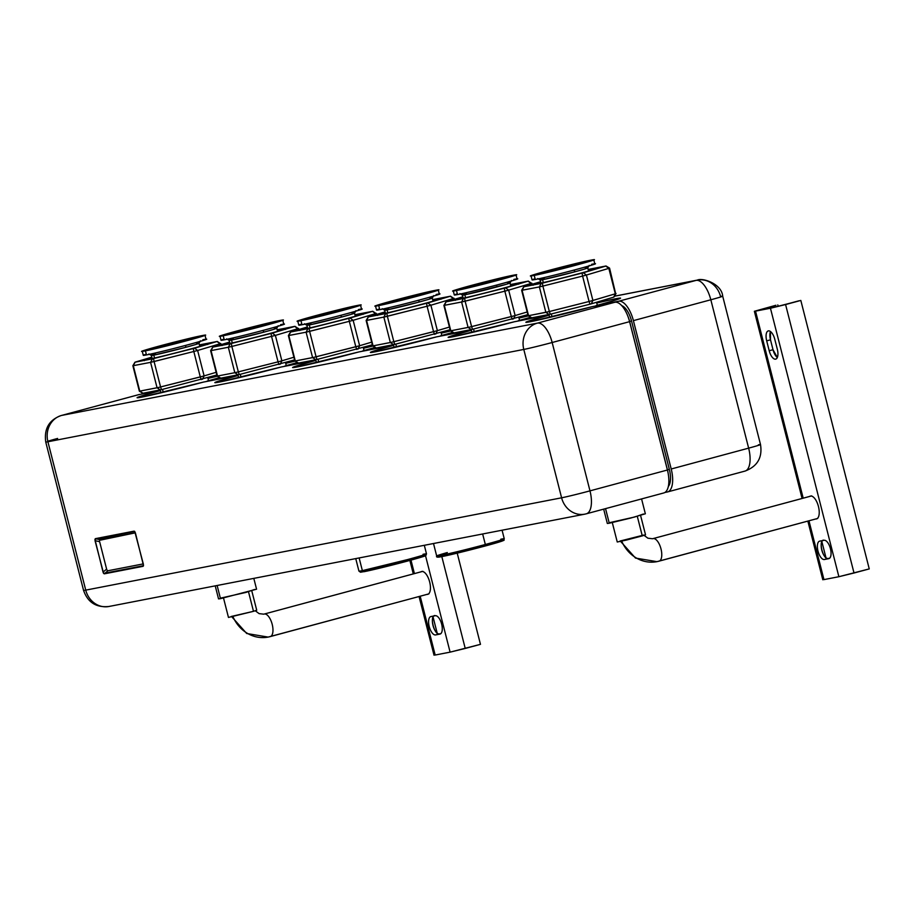 <?xml version="1.0" encoding="UTF-8"?>
<svg xmlns="http://www.w3.org/2000/svg" width="915" height="915" viewBox="0 0 915 915"><rect width="100%" height="100%" fill="white"/><g stroke="black" fill="none" stroke-linecap="round" stroke-linejoin="round"><path stroke-width="1.37" d="M407.312 561.112A33.409 0.938 165.7 0 1 363.998 571.703L407.312 561.112C424.125 556.526 429.066 554.833 422.135 556.046A33.409 0.938 165.7 0 1 407.358 561.101A1.464 0.629 74.9 0 1 407.312 561.112A1.464 0.629 -105.1 0 0 407.335 561.112A1.464 0.629 -105.1 0 0 407.575 559.58A1.464 0.629 74.9 0 1 407.335 561.112C428.323 555.336 424.64 555.965 425.933 555.439L426.493 553.85A34.861 0.972 -14.3 0 0 423.05 554.296C430.279 553.026 425.12 554.787 407.575 559.58L362.363 570.64A34.861 0.972 -14.3 0 0 407.575 559.58A34.861 0.972 -14.3 0 0 426.493 553.85L424.308 545.294M355.741 558.596L358.92 571.074A34.861 0.972 -14.3 0 0 362.363 570.64A34.861 0.972 165.7 0 1 358.92 571.074L360.499 572.23L367.521 570.983L407.335 561.112M359.137 557.944L362.363 570.64L359.137 557.944M220.366 598.181L245.918 592.428L254.622 589.454M253.81 578.372L256.566 589.203L220.481 598.65L217.13 585.497L220.481 598.65L218.536 598.89L215.219 585.863M609.15 522.762L634.713 516.998L643.417 514.024M641.575 498.938L645.35 513.773L630.698 518.062L609.264 523.22L605.547 508.637L609.264 523.22L607.331 523.471L603.671 509.14M499.899 540.959A33.409 0.938 165.7 0 1 485.076 546.026A33.409 0.938 165.7 0 1 441.751 556.617A1.464 1.315 -101 0 1 440.126 555.554A34.861 0.972 -14.3 0 0 485.339 544.494A34.861 0.972 -14.3 0 0 504.257 538.763A34.861 0.972 -14.3 0 0 500.802 539.21C508.042 537.94 502.884 539.701 485.339 544.494A34.861 0.972 165.7 0 1 440.126 555.554A34.861 0.972 165.7 0 1 436.684 555.988A34.861 0.972 -14.3 0 0 440.126 555.554A1.464 1.315 79 0 0 441.751 556.617L485.076 546.026C501.889 541.44 506.83 539.747 499.899 540.959M482.651 533.983L485.339 544.494L482.651 533.983M504.245 538.763L504.257 538.763C502.918 540.811 507.013 539.312 499.03 542.08C487.661 545.649 451.667 554.776 441.671 556.64C437.633 557.498 435.963 557.281 436.684 555.988A34.861 0.972 -14.3 0 1 447.321 552.546M153.8 355.146A24.579 0.686 165.7 0 1 151.375 355.466A24.579 0.686 -14.3 0 0 153.8 355.146L185.665 347.345A24.579 0.686 165.7 0 1 153.8 355.146L154.532 358.017L153.8 355.146M185.939 345.344A4.518 1.956 -105.1 0 0 185.665 347.345A4.518 1.956 74.9 0 1 185.939 345.344M198.91 343.411L199.013 343.319A24.579 0.686 165.7 0 1 185.665 347.345L195.272 344.646M163.27 392.283L162.527 389.39L163.27 392.283M199.79 346.408L199.013 343.319L196.576 343.628M155.493 354.002A24.579 0.686 -14.3 0 0 151.375 355.455L148.893 353.956M162.618 345.378A25.814 0.721 165.7 0 1 196.096 337.189A25.814 0.721 165.7 0 1 198.578 336.949A25.814 0.721 165.7 0 1 184.636 341.112A25.814 0.721 165.7 0 1 151.158 349.29A25.814 0.721 165.7 0 1 148.699 349.656A25.814 0.721 165.7 0 1 162.618 345.378A8.75 3.797 74.9 0 1 163.934 346.396A8.75 3.797 -105.1 0 0 162.618 345.378C149.614 348.924 145.805 350.228 151.158 349.29L184.636 341.112C197.629 337.555 201.449 336.251 196.096 337.189L162.618 345.378M201.803 335.656C221.361 331.733 161.52 347.849 145.439 350.834C125.881 354.757 185.734 338.642 201.803 335.656A32.38 0.904 -14.3 0 0 166.427 344.166A32.38 0.904 -14.3 0 0 142.248 351.246A32.38 0.904 -14.3 0 0 145.439 350.834C161.52 347.849 221.361 331.733 201.803 335.656L205.006 335.245L206.047 339.339M146.297 354.174A32.38 0.904 -14.3 0 0 146.492 354.928A32.38 0.904 -14.3 0 0 188.479 344.658A32.38 0.904 -14.3 0 0 202.844 339.751C222.402 335.828 162.561 351.943 146.492 354.928L145.439 350.834L146.492 354.928A32.38 0.904 165.7 0 1 143.289 355.34L142.248 351.246M134.974 362.191L132.869 365.737L139.766 391.128L133.293 365.691L150.586 362.351L157.071 387.788L150.586 362.351L154.086 361.528L160.571 386.965L154.086 361.528L193.808 351.497L200.294 376.934L193.808 351.497L197.629 350.479L204.114 375.905L216.146 372.313L204.114 375.905L202.489 379.279L204.114 375.905L200.294 376.934L201.22 379.622L200.294 376.934L160.571 386.965L161.498 389.653L160.571 386.965L157.071 387.788L160.331 389.927L157.071 387.788L139.766 391.128L143.037 393.267L139.766 391.128L158.501 387.468L204.114 375.905L197.629 350.479L220.046 343.788L220.309 344.829L220.046 343.788L220.778 343.525L220.046 343.788L216.992 341.512L194.563 348.192L216.992 341.512L220.046 343.788L197.629 350.479L194.563 348.192L193.294 348.535L194.563 348.192L197.629 350.479L193.808 351.497L193.294 348.535L152.405 358.84L153.583 358.566L154.086 361.528L153.583 358.566L193.294 348.535L193.808 351.497L150.586 362.351L152.405 358.84L134.974 362.191L151.81 357.159L134.974 362.191L133.293 365.691L135.111 362.18L152.405 358.84L150.586 362.351L132.869 365.737L139.355 391.174L142.9 393.278L160.811 389.824L216.832 375.001L160.811 389.824L143.003 393.244M152.039 358.062A32.711 0.915 -14.3 0 0 146.48 359.744A32.711 0.915 165.7 0 1 152.039 358.062M189.897 349.153A33.443 0.938 165.7 0 1 143.438 360.144A33.443 0.938 165.7 0 1 151.844 357.319A33.443 0.938 -14.3 0 0 149.854 359.057A33.443 0.938 -14.3 0 0 189.897 349.153A33.443 0.938 -14.3 0 0 199.481 345.184A33.443 0.938 165.7 0 1 208.22 343.628A33.443 0.938 165.7 0 1 189.897 349.153M205.349 344.738A32.711 0.915 -14.3 0 0 199.676 345.916A32.711 0.915 165.7 0 1 205.349 344.738M216.992 341.512L199.321 344.886L216.992 341.512M217.232 341.421L220.366 343.582M231.552 340.06A24.579 0.686 165.7 0 1 229.127 340.38A24.579 0.686 -14.3 0 0 231.552 340.06L263.428 332.259A24.579 0.686 165.7 0 1 231.552 340.06L232.284 342.931L231.552 340.06M263.692 330.258A4.518 1.956 -105.1 0 0 263.428 332.259A4.518 1.956 74.9 0 1 263.692 330.258M276.662 328.325L276.765 328.233A24.579 0.686 165.7 0 1 263.428 332.259L273.025 329.56M241.022 377.197L240.29 374.304L241.022 377.197M276.765 328.222L274.34 328.542M233.245 338.916A24.579 0.686 -14.3 0 0 229.127 340.369L226.657 338.87M240.37 330.292A25.814 0.721 165.7 0 1 273.848 322.103A25.814 0.721 165.7 0 1 276.33 321.863A25.814 0.721 165.7 0 1 262.388 326.026A25.814 0.721 165.7 0 1 228.91 334.204A25.814 0.721 165.7 0 1 226.463 334.57A25.814 0.721 165.7 0 1 240.37 330.292A8.75 3.797 74.9 0 1 241.697 331.31A8.75 3.797 -105.1 0 0 240.37 330.292C227.378 333.838 223.557 335.142 228.91 334.204L262.388 326.026C275.381 322.469 279.201 321.165 273.848 322.103L240.37 330.292M279.555 320.57C299.125 316.647 239.273 332.763 223.203 335.748C203.645 339.671 263.486 323.555 279.555 320.57A32.38 0.904 -14.3 0 0 244.179 329.08A32.38 0.904 -14.3 0 0 220 336.16A32.38 0.904 -14.3 0 0 223.203 335.748C239.273 332.763 299.125 316.647 279.555 320.57L282.758 320.159L283.81 324.253M224.049 339.088A32.38 0.904 -14.3 0 0 224.244 339.842A32.38 0.904 -14.3 0 0 266.231 329.572A32.38 0.904 -14.3 0 0 280.608 324.665C300.166 320.742 240.313 336.857 224.244 339.842L223.203 335.748L224.244 339.842A32.38 0.904 165.7 0 1 221.041 340.254L220 336.16M220.664 378.192L239.261 374.567L294.584 359.915L239.261 374.567L220.755 378.158M212.726 347.105L229.562 342.073L212.738 347.105L210.622 350.651L217.107 376.088L220.801 378.181L217.53 376.042L234.823 372.702L238.094 374.841L234.823 372.702L238.335 371.879L239.261 374.567L238.335 371.879L278.046 361.848L278.972 364.536L278.046 361.848L281.866 360.819L280.253 364.193L281.866 360.819L293.898 357.227L281.866 360.819L275.381 335.393L231.85 346.442L231.335 343.48L271.057 333.449L271.561 336.411L271.057 333.449L272.327 333.106L275.381 335.393L272.327 333.106L294.744 326.426L297.81 328.702L275.381 335.393L297.81 328.702L294.985 326.335L277.073 329.8L294.744 326.426L271.766 333.266L231.335 343.48L231.85 346.442L228.338 347.265L211.045 350.605L212.875 347.094L230.168 343.754L228.338 347.265L230.168 343.754L231.335 343.48L212.875 347.094L211.045 350.605L229.779 346.945L275.381 335.393L281.866 360.819L278.046 361.848L271.561 336.411L278.046 361.848L238.335 371.879L231.85 346.442L238.335 371.879L234.823 372.702L228.338 347.265L234.823 372.702L217.53 376.042L211.045 350.605L217.118 376.076M229.791 342.976A32.711 0.915 -14.3 0 0 224.244 344.658A32.711 0.915 165.7 0 1 229.791 342.976M267.649 334.067A33.443 0.938 165.7 0 1 221.201 345.058A33.443 0.938 165.7 0 1 229.608 342.233A33.443 0.938 -14.3 0 0 227.606 343.971A33.443 0.938 -14.3 0 0 267.649 334.067A33.443 0.938 -14.3 0 0 277.245 330.098A33.443 0.938 165.7 0 1 285.972 328.542A33.443 0.938 165.7 0 1 267.649 334.067M283.112 329.652A32.711 0.915 -14.3 0 0 277.428 330.83A32.711 0.915 165.7 0 1 283.112 329.652M294.996 326.335L298.118 328.496M298.073 329.755L297.81 328.702L298.073 329.755M309.316 324.974A24.579 0.686 165.7 0 1 306.891 325.294A24.579 0.686 -14.3 0 0 309.316 324.974L341.181 317.173A24.579 0.686 165.7 0 1 309.316 324.974L310.048 327.844L309.316 324.974M341.455 315.172A4.518 1.956 -105.1 0 0 341.181 317.173A4.518 1.956 74.9 0 1 341.455 315.172M354.425 313.239L354.528 313.147A24.579 0.686 165.7 0 1 341.181 317.173L350.788 314.474M318.786 362.111L318.043 359.218L318.786 362.111M355.306 316.235L354.528 313.147L352.092 313.456M311.009 323.83A24.579 0.686 -14.3 0 0 306.88 325.282L304.409 323.784M318.134 315.206A25.814 0.721 165.7 0 1 351.612 307.028A25.814 0.721 165.7 0 1 354.094 306.777A25.814 0.721 165.7 0 1 340.151 310.94A25.814 0.721 165.7 0 1 306.674 319.118A25.814 0.721 165.7 0 1 304.215 319.484A25.814 0.721 165.7 0 1 318.134 315.206A8.75 3.797 74.9 0 1 319.449 316.224A8.75 3.797 -105.1 0 0 318.134 315.206C305.13 318.752 301.321 320.056 306.674 319.118L340.151 310.94C353.144 307.383 356.964 306.079 351.612 307.028L318.134 315.206M357.319 305.484C376.877 301.561 317.036 317.677 300.955 320.662C281.397 324.585 341.249 308.469 357.319 305.484A32.38 0.904 -14.3 0 0 321.943 313.994A32.38 0.904 -14.3 0 0 297.764 321.074A32.38 0.904 -14.3 0 0 300.955 320.662C317.036 317.677 376.877 301.561 357.319 305.484L360.521 305.072L361.562 309.167M301.813 324.001A32.38 0.904 -14.3 0 0 302.007 324.756A32.38 0.904 -14.3 0 0 343.994 314.486A32.38 0.904 -14.3 0 0 358.36 309.579C377.918 305.656 318.077 321.771 302.007 324.756L300.955 320.662L302.007 324.756A32.38 0.904 165.7 0 1 298.805 325.168L297.764 321.074M290.49 332.019L288.385 335.576L295.282 360.956L288.808 335.519L306.102 332.179L312.587 357.616L306.102 332.179L309.602 331.356L316.087 356.793L309.602 331.356L349.324 321.325L355.809 346.762L349.324 321.325L353.144 320.307L359.629 345.733L371.662 342.141L359.629 345.733L358.005 349.107L359.629 345.733L355.809 346.762L356.736 349.45L355.809 346.762L316.087 356.793L317.013 359.481L316.087 356.793L312.587 357.616L315.847 359.755L312.587 357.616L295.282 360.956L298.553 363.095L295.282 360.956L314.017 357.296L359.629 345.733L353.144 320.307L375.562 313.616L375.825 314.668L375.562 313.616L376.294 313.353L375.562 313.616L372.508 311.34L350.079 318.02L372.508 311.34L375.562 313.616L353.144 320.307L350.079 318.02L348.809 318.363L350.079 318.02L353.144 320.307L349.324 321.325L348.809 318.363L307.92 328.668L309.098 328.394L309.602 331.356L309.098 328.394L348.809 318.363L349.324 321.325L306.102 332.179L307.92 328.668L290.49 332.019L307.326 326.987L290.49 332.019L288.808 335.519L290.627 332.008L307.92 328.668L306.102 332.179L288.385 335.565L294.87 361.013L298.416 363.106L316.327 359.652L372.348 344.829L316.327 359.652L298.519 363.072M307.554 327.89A32.711 0.915 -14.3 0 0 301.996 329.572A32.711 0.915 165.7 0 1 307.554 327.89M345.413 318.98A33.443 0.938 165.7 0 1 298.953 329.972A33.443 0.938 165.7 0 1 307.36 327.147A33.443 0.938 -14.3 0 0 305.37 328.885A33.443 0.938 -14.3 0 0 345.413 318.98A33.443 0.938 -14.3 0 0 354.997 315.012A33.443 0.938 165.7 0 1 363.735 313.456A33.443 0.938 165.7 0 1 345.413 318.98M360.865 314.566A32.711 0.915 -14.3 0 0 355.18 315.744A32.711 0.915 165.7 0 1 360.865 314.566M372.508 311.34L354.837 314.714L372.508 311.34M372.748 311.249L375.882 313.41M387.068 309.888A24.579 0.686 165.7 0 1 384.643 310.208A24.579 0.686 -14.3 0 0 387.068 309.888L418.944 302.087A24.579 0.686 165.7 0 1 387.068 309.888L387.8 312.758L387.068 309.888M419.207 300.086A4.518 1.956 -105.1 0 0 418.944 302.087A4.518 1.956 74.9 0 1 419.207 300.086M432.177 298.153L432.28 298.061A24.579 0.686 165.7 0 1 418.944 302.087L428.54 299.388M396.538 347.025L395.806 344.132L396.538 347.025M433.07 301.149L432.28 298.061L429.844 298.37M388.761 308.744A24.579 0.686 -14.3 0 0 384.643 310.196L382.173 308.698M395.886 300.12A25.814 0.721 165.7 0 1 429.364 291.942A25.814 0.721 165.7 0 1 431.846 291.691A25.814 0.721 165.7 0 1 417.903 295.854A25.814 0.721 165.7 0 1 384.426 304.032A25.814 0.721 165.7 0 1 381.978 304.398A25.814 0.721 165.7 0 1 395.886 300.12A8.75 3.797 74.9 0 1 397.213 301.138A8.75 3.797 -105.1 0 0 395.886 300.12C382.893 303.666 379.073 304.969 384.426 304.032L417.903 295.854C430.896 292.308 434.716 290.993 429.364 291.942L395.886 300.12M435.071 290.398C454.641 286.475 394.788 302.591 378.719 305.576C359.16 309.499 419.001 293.383 435.071 290.398A32.38 0.904 -14.3 0 0 399.695 298.908A32.38 0.904 -14.3 0 0 375.516 305.987A32.38 0.904 -14.3 0 0 378.719 305.576C394.788 302.591 454.629 286.475 435.071 290.398L438.274 289.986L439.326 294.081M379.565 308.915A32.38 0.904 -14.3 0 0 379.759 309.67A32.38 0.904 -14.3 0 0 421.746 299.399A32.38 0.904 -14.3 0 0 436.123 294.493C455.681 290.57 395.829 306.685 379.759 309.67L378.719 305.576L379.759 309.67A32.38 0.904 165.7 0 1 376.557 310.082L375.516 305.987M368.242 316.933L366.137 320.49L373.046 345.87L366.56 320.433L383.854 317.093L390.339 342.53L383.854 317.093L387.365 316.27L393.839 341.707L387.365 316.27L427.076 306.239L433.561 331.676L427.076 306.239L430.896 305.221L437.381 330.647L449.414 327.055L437.381 330.647L435.769 334.021L437.381 330.647L433.561 331.676L434.488 334.364L433.561 331.676L393.839 341.707L394.777 344.395L393.839 341.707L390.339 342.53L393.61 344.669L390.339 342.53L373.046 345.87L391.769 342.21L437.381 330.647L430.896 305.221L453.314 298.53L453.588 299.582L453.314 298.53L454.057 298.267L453.314 298.53L450.26 296.254L427.843 302.934L450.26 296.254L453.314 298.53L430.896 305.221L427.843 302.934L426.573 303.277L427.843 302.934L430.896 305.221L427.076 306.239L426.573 303.277L385.684 313.582L386.851 313.307L387.365 316.27L386.851 313.307L426.573 303.277L427.076 306.239L383.854 317.093L385.684 313.582L368.242 316.933L385.078 311.901L368.253 316.933L366.56 320.433L368.39 316.922L385.684 313.582L383.854 317.093L366.137 320.479L372.622 345.927L376.168 348.02L394.777 344.395L450.1 329.743L393.61 344.669L376.179 348.02L373.046 345.87L376.305 348.009M385.307 312.804A32.711 0.915 -14.3 0 0 379.759 314.486A32.711 0.915 165.7 0 1 385.307 312.804M423.165 303.894A33.443 0.938 165.7 0 1 376.706 314.886A33.443 0.938 165.7 0 1 385.124 312.061A33.443 0.938 -14.3 0 0 383.122 313.799A33.443 0.938 -14.3 0 0 423.165 303.894A33.443 0.938 -14.3 0 0 432.761 299.926A33.443 0.938 165.7 0 1 441.488 298.37A33.443 0.938 165.7 0 1 423.165 303.894M438.628 299.479A32.711 0.915 -14.3 0 0 432.944 300.658A32.711 0.915 165.7 0 1 438.628 299.479M450.26 296.254L432.589 299.628L450.26 296.254M450.512 296.163L453.634 298.324M509.941 283.067L510.032 282.975A24.579 0.686 165.7 0 1 496.696 287.001A4.518 1.956 74.9 0 1 496.959 285A4.518 1.956 -105.1 0 0 496.696 287.001A24.579 0.686 165.7 0 1 464.831 294.802A24.579 0.686 165.7 0 1 462.407 295.122L459.925 293.612M474.302 331.939L473.558 329.045L474.302 331.939M466.524 293.658A24.579 0.686 -14.3 0 0 462.395 295.11A24.579 0.686 -14.3 0 0 464.831 294.802L465.563 297.672L464.831 294.802L506.304 284.302M510.822 286.063L510.032 282.975L507.608 283.284M473.638 285.034A25.814 0.721 165.7 0 1 507.116 276.856A25.814 0.721 165.7 0 1 509.609 276.605A25.814 0.721 165.7 0 1 495.667 280.768A25.814 0.721 165.7 0 1 462.189 288.946A25.814 0.721 165.7 0 1 459.73 289.312A25.814 0.721 165.7 0 1 473.638 285.034A8.75 3.797 74.9 0 1 474.965 286.052A8.75 3.797 -105.1 0 0 473.638 285.034C460.645 288.58 456.825 289.895 462.189 288.946L495.667 280.768C508.66 277.222 512.48 275.907 507.116 276.856L473.638 285.034M512.835 275.312C532.393 271.389 472.54 287.504 456.471 290.49C436.913 294.413 496.765 278.297 512.835 275.312A32.38 0.904 -14.3 0 0 477.458 283.822A32.38 0.904 -14.3 0 0 453.268 290.901A32.38 0.904 -14.3 0 0 456.471 290.49C472.54 287.504 532.393 271.389 512.835 275.312L516.037 274.9L517.078 278.995M457.328 293.829A32.38 0.904 -14.3 0 0 457.523 294.584A32.38 0.904 -14.3 0 0 499.51 284.325A32.38 0.904 -14.3 0 0 513.875 279.407C533.434 275.484 473.593 291.599 457.523 294.584L456.471 290.49L457.523 294.584A32.38 0.904 165.7 0 1 454.32 294.996L453.268 290.901M446.005 301.847L443.901 305.404L450.798 330.784L444.313 305.347L461.618 302.007L468.091 327.444L461.618 302.007L465.117 301.184L471.602 326.621L465.117 301.184L504.84 291.164L511.313 316.59L504.84 291.164L508.66 290.135L515.134 315.561L527.177 311.969L515.134 315.561L513.521 318.935L515.134 315.561L511.313 316.59L512.251 319.278L511.313 316.59L471.602 326.621L472.529 329.309L471.602 326.621L468.091 327.444L471.362 329.583L468.091 327.444L450.798 330.784L454.069 332.923L450.798 330.784L469.532 327.124L515.134 315.561L508.66 290.135L531.077 283.444L531.341 284.496L531.077 283.444L531.809 283.181L531.077 283.444L528.024 281.168L505.595 287.848L528.024 281.168L531.077 283.444L508.66 290.135L505.595 287.848L504.325 288.191L505.595 287.848L508.66 290.135L504.84 291.164L504.325 288.191L463.436 298.496L464.603 298.221L465.117 301.184L464.603 298.221L504.325 288.191L504.84 291.164L461.618 302.007L463.436 298.496L446.005 301.847L462.841 296.815L446.005 301.847L444.313 305.347L446.143 301.836L463.436 298.496L461.618 302.007L443.901 305.393L450.374 330.83L453.932 332.934L471.843 329.48L527.864 314.657L471.843 329.48L454.034 332.9M463.059 297.718A32.711 0.915 -14.3 0 0 457.511 299.399A32.711 0.915 165.7 0 1 463.059 297.718M500.928 288.808A33.443 0.938 165.7 0 1 454.469 299.8A33.443 0.938 165.7 0 1 462.876 296.975A33.443 0.938 -14.3 0 0 460.885 298.713A33.443 0.938 -14.3 0 0 500.928 288.808A33.443 0.938 -14.3 0 0 510.513 284.839A33.443 0.938 165.7 0 1 519.251 283.284A33.443 0.938 165.7 0 1 500.928 288.808M516.38 284.393A32.711 0.915 -14.3 0 0 510.696 285.572A32.711 0.915 165.7 0 1 516.38 284.393M528.024 281.168L510.353 284.542L528.024 281.168M528.264 281.077L531.386 283.238M542.584 279.716A24.579 0.686 165.7 0 1 540.159 280.036A24.579 0.686 -14.3 0 0 542.584 279.716L574.46 271.915A24.579 0.686 165.7 0 1 542.584 279.716L543.316 282.586L542.584 279.716M574.723 269.914A4.518 1.956 -105.1 0 0 574.46 271.915A4.518 1.956 74.9 0 1 574.723 269.914M587.693 267.981L587.796 267.889A24.579 0.686 165.7 0 1 574.46 271.915L584.056 269.216M552.054 316.853L551.322 313.959L552.054 316.853M588.585 270.977L587.796 267.889L585.36 268.198M544.276 278.572A24.579 0.686 -14.3 0 0 540.159 280.024L537.688 278.526M551.402 269.948A25.814 0.721 165.7 0 1 584.879 261.77A25.814 0.721 165.7 0 1 587.361 261.518A25.814 0.721 165.7 0 1 573.419 265.682A25.814 0.721 165.7 0 1 539.942 273.86A25.814 0.721 165.7 0 1 537.494 274.226A25.814 0.721 165.7 0 1 551.402 269.948A8.75 3.797 74.9 0 1 552.729 270.966A8.75 3.797 -105.1 0 0 551.402 269.948C538.409 273.494 534.589 274.809 539.942 273.86L573.419 265.682C586.412 262.136 590.232 260.832 584.879 261.77L551.402 269.948M590.587 260.226C610.145 256.303 550.304 272.418 534.234 275.404C514.676 279.327 574.517 263.211 590.587 260.226A32.38 0.904 -14.3 0 0 555.211 268.736A32.38 0.904 -14.3 0 0 531.032 275.815A32.38 0.904 -14.3 0 0 534.234 275.404C550.304 272.418 610.145 256.303 590.587 260.226L593.789 259.814L594.842 263.909M535.081 278.743A32.38 0.904 -14.3 0 0 535.275 279.498A32.38 0.904 -14.3 0 0 577.262 269.239A32.38 0.904 -14.3 0 0 591.639 264.321C611.197 260.398 551.345 276.513 535.275 279.498L534.234 275.404L535.275 279.498A32.38 0.904 165.7 0 1 532.072 279.91L531.032 275.815M521.653 290.318L528.561 315.698L522.076 290.261L539.37 286.921L545.855 312.358L539.37 286.921L542.881 286.098L549.355 311.535L542.881 286.098L582.592 276.078L589.077 301.504L582.592 276.078L586.412 275.049L592.897 300.475L586.412 275.049L608.83 268.358L615.315 293.795L616.047 293.543L613.702 297.169L615.315 293.795L592.897 300.475L591.284 303.849L592.897 300.475L589.077 301.504L590.003 304.192L589.077 301.504L549.355 311.535L550.292 314.222L549.355 311.535L545.855 312.358L549.126 314.497L545.855 312.358L528.561 315.698L531.821 317.837L528.561 315.698L549.355 311.535L591.227 300.944L615.315 293.795L608.83 268.358L609.573 268.095L608.83 268.358L605.776 266.082L583.358 272.773L605.776 266.082L608.83 268.358L586.412 275.049L583.358 272.773L582.077 273.105L583.358 272.773L586.412 275.049L584.754 275.507L582.592 276.078L582.077 273.105L541.2 283.41L542.366 283.135L542.881 286.098L542.366 283.135L582.077 273.105L582.592 276.078L540.799 286.612L539.37 286.921L541.2 283.41L523.757 286.761L540.593 281.728L523.769 286.761L522.076 290.261L523.906 286.75L541.2 283.41L539.37 286.921L521.653 290.307L528.138 315.755L531.684 317.848L550.292 314.222L590.724 304.009L613.942 297.078L590.724 304.009L550.292 314.222L531.787 317.814M606.016 265.99L609.573 268.095L615.635 293.589M540.822 282.632A32.711 0.915 -14.3 0 0 535.275 284.313A32.711 0.915 165.7 0 1 540.822 282.632M578.68 273.722A33.443 0.938 165.7 0 1 532.221 284.714A33.443 0.938 165.7 0 1 540.639 281.889A33.443 0.938 -14.3 0 0 538.638 283.627A33.443 0.938 -14.3 0 0 578.68 273.722A33.443 0.938 -14.3 0 0 588.265 269.753A33.443 0.938 165.7 0 1 597.003 268.198A33.443 0.938 165.7 0 1 578.68 273.722M594.144 269.307A32.711 0.915 -14.3 0 0 588.459 270.485A32.711 0.915 165.7 0 1 594.144 269.307M605.879 266.013L588.105 269.456L605.879 266.013M521.653 290.307L523.757 286.761M99.964 539.678L135.386 532.804L134.116 531.146L95.366 538.66L95.023 540.662L103.612 573.431L143.529 565.687L135.386 532.827L99.506 540.308L99.964 539.678L95.366 538.66L99.964 539.678M99.621 541.669L106.609 569.084L99.621 541.669L95.023 540.662L99.621 541.669M107.169 570.365L106.609 569.084L107.169 570.365M143.312 563.892L107.879 570.766L143.312 563.892M586.046 513.875A21.88 19.707 79 0 1 584.811 514.161L108.942 606.485A21.88 19.707 -101 0 1 85.736 590.129A21.88 0.606 165.7 0 1 83.562 590.404A21.88 0.606 -14.3 0 0 85.736 590.129L561.604 497.806A21.88 19.707 79 0 0 584.811 514.161L586.332 513.807A21.88 9.482 -105.1 0 0 589.981 490.863L667.412 470.013L629.589 321.657L667.412 470.013A21.88 9.482 74.9 0 1 663.764 492.956A21.88 9.482 74.9 0 1 663.478 493.025A21.88 9.482 -105.1 0 0 667.412 470.013L589.981 490.863A21.88 0.606 165.7 0 1 561.604 497.806A21.88 0.606 -14.3 0 0 589.981 490.863A21.88 9.482 74.9 0 1 586.332 513.807A21.88 9.482 74.9 0 1 586.046 513.875A21.88 19.707 -101 0 1 584.811 514.161A21.88 19.707 -101 0 1 561.604 497.806L523.792 349.438A21.88 19.707 -101 0 1 537.425 323.121L614.857 302.27L592.131 306.674L614.857 302.27A21.88 9.482 74.9 0 1 629.589 321.657A21.88 9.482 -105.1 0 0 614.857 302.27L537.425 323.121L61.545 415.444L138.977 394.594A21.88 9.482 -105.1 0 0 138.417 394.742A21.88 9.482 74.9 0 1 138.691 394.662A21.88 9.482 74.9 0 1 138.977 394.594L160.297 390.465L138.977 394.594L61.545 415.444A21.88 9.482 -105.1 0 0 61.259 415.513A21.88 9.482 74.9 0 1 61.545 415.444A21.88 19.707 79 0 0 47.912 441.762A21.88 0.606 165.7 0 1 45.75 442.048A21.88 0.606 -14.3 0 0 47.912 441.762L85.736 590.129A21.88 19.707 79 0 0 108.942 606.485A21.88 19.707 79 0 0 110.177 606.199M552.157 342.507L629.589 321.657L552.157 342.507A21.88 9.482 -105.1 0 0 537.425 323.121A21.88 9.482 74.9 0 1 552.157 342.507A21.88 0.606 165.7 0 1 523.792 349.438L47.912 441.762A21.88 19.707 -101 0 1 61.545 415.444L537.425 323.121A21.88 19.707 79 0 0 523.792 349.438A21.88 0.606 -14.3 0 0 552.157 342.507L589.981 490.863L552.157 342.507M530.689 321.657L592.131 306.674A48.872 1.361 165.7 0 1 530.689 321.657A48.872 1.361 165.7 0 1 525.862 322.274A48.872 1.361 165.7 0 1 549.103 315.137L527.841 321.359L530.689 321.657M514.367 321.76L549.08 315.035L514.367 321.76A48.872 1.361 165.7 0 1 452.936 336.743L514.367 321.76M471.351 330.224L450.089 336.446L452.936 336.743A48.872 1.361 165.7 0 1 448.11 337.361A48.872 1.361 165.7 0 1 471.351 330.224M436.615 336.846L471.328 330.121L436.615 336.846A48.872 1.361 165.7 0 1 375.173 351.829L436.615 336.846M393.587 345.31L372.325 351.532L375.173 351.829A48.872 1.361 165.7 0 1 370.346 352.447A48.872 1.361 165.7 0 1 393.587 345.31M358.863 351.932L393.564 345.207L358.863 351.932A48.872 1.361 165.7 0 1 297.421 366.915L358.863 351.932M315.835 360.396L294.573 366.618L297.421 366.915A48.872 1.361 165.7 0 1 292.594 367.533A48.872 1.361 165.7 0 1 315.835 360.396M281.099 367.018L315.812 360.293L281.099 367.018A48.872 1.361 165.7 0 1 219.669 382.001L281.099 367.018M238.072 375.482L216.821 381.704L219.669 382.001A48.872 1.361 165.7 0 1 214.831 382.619A48.872 1.361 165.7 0 1 238.072 375.482M203.347 382.104L238.049 375.379L203.347 382.104A48.872 1.361 165.7 0 1 141.905 397.087L203.347 382.104M160.319 390.556L139.057 396.79L141.905 397.087A48.872 1.361 165.7 0 1 137.078 397.705A48.872 1.361 165.7 0 1 160.319 390.556M667.447 469.864L629.623 321.508A17.499 7.583 -105.1 0 0 627.759 315.915A17.499 7.583 74.9 0 1 629.623 321.508L667.447 469.864A17.499 7.583 74.9 0 1 668.35 474.588A17.499 7.583 -105.1 0 0 667.447 469.864L667.447 469.864A17.499 7.583 74.9 0 1 668.35 474.588A17.499 7.583 -105.1 0 0 667.447 469.864L629.554 321.52L667.447 469.864L669.345 469.349L631.533 320.993A17.499 7.583 -105.1 0 0 621.765 305.667A17.499 7.583 74.9 0 1 631.533 320.993L629.623 321.508A17.499 7.583 -105.1 0 0 627.759 315.915A17.499 7.583 74.9 0 1 629.623 321.508L631.533 320.993L669.345 469.349L667.447 469.864M47.786 441.247A21.88 0.606 165.7 0 1 57.622 438.445A21.88 0.606 -14.3 0 0 47.786 441.247M561.604 497.806L85.736 590.129L47.912 441.762L523.792 349.438L561.604 497.806M143.083 566.316L104.333 573.831L107.879 570.766L104.333 573.831L103.612 573.431L103.052 572.149L106.609 569.084L103.052 572.149L94.92 539.29L134.757 531.455L143.415 564.326L143.083 566.316L143.529 565.687M134.116 531.146L134.825 531.546M664.908 492.464L667.287 491.996L664.908 492.464M141.368 394.136A21.88 9.482 74.9 0 1 142.786 393.564L160.228 390.19L142.786 393.564A21.88 9.482 -105.1 0 0 142.5 393.633A21.88 9.482 -105.1 0 0 141.368 394.136M668.316 486.471A17.499 7.583 -105.1 0 0 669.345 469.349A17.499 7.583 74.9 0 1 668.316 486.471M596.008 305.93L618.666 301.241A21.88 9.482 74.9 0 1 633.397 320.627L671.21 468.995A21.88 9.482 74.9 0 1 667.287 491.996A21.88 9.482 -105.1 0 0 667.573 491.927A21.88 9.482 -105.1 0 0 671.21 468.995L633.397 320.627A21.88 9.482 -105.1 0 0 618.666 301.241L595.939 305.656C619.1 299.297 625.7 296.986 615.738 298.759L596.74 302.991A48.872 1.361 165.7 0 1 615.738 298.759A48.872 1.361 165.7 0 1 620.564 298.13A48.872 1.361 165.7 0 1 595.939 305.656L596.008 305.93M146.16 392.661L142.786 393.564L146.16 392.661M217.347 376.237L207.957 378.421A48.872 1.361 165.7 0 1 217.347 376.237M207.156 381.086L219.657 377.598A48.872 1.361 165.7 0 1 207.156 381.086L237.98 375.104L207.156 381.086M295.11 361.151L285.709 363.335A48.872 1.361 165.7 0 1 295.11 361.151M284.908 366L297.409 362.523A48.872 1.361 165.7 0 1 284.908 366L315.744 360.018L284.908 366M372.863 346.064L363.472 348.249A48.872 1.361 165.7 0 1 372.863 346.064M362.672 350.914L375.173 347.437A48.872 1.361 165.7 0 1 362.672 350.914L393.496 344.932L362.672 350.914M450.626 330.978L441.224 333.163A48.872 1.361 165.7 0 1 450.626 330.978M440.424 335.828L452.925 332.351A48.872 1.361 165.7 0 1 440.424 335.828L471.259 329.846L440.424 335.828M528.378 315.892L518.988 318.077A48.872 1.361 165.7 0 1 528.378 315.892M518.176 320.742L530.689 317.265A48.872 1.361 165.7 0 1 518.176 320.742L549.011 314.76L518.176 320.742M667.573 491.927L745.004 471.088C757.38 466.444 762.55 457.603 760.514 444.553A21.88 0.606 165.7 0 1 748.642 448.144L710.829 299.777A21.88 0.606 -14.3 0 0 722.701 296.185A21.88 0.606 165.7 0 1 710.829 299.777A21.88 9.482 -105.1 0 0 696.098 280.39L614.445 296.231L696.098 280.39L618.666 301.241L696.098 280.39A21.88 9.482 74.9 0 1 710.829 299.777L633.397 320.627L710.829 299.777L748.642 448.144L671.21 468.995L748.642 448.144A21.88 9.482 74.9 0 1 745.004 471.088A21.88 9.482 74.9 0 1 744.719 471.145A21.88 9.482 -105.1 0 0 745.004 471.088A21.88 9.482 -105.1 0 0 748.642 448.144A21.88 0.606 -14.3 0 0 760.514 444.553A21.88 0.606 -14.3 0 0 758.352 444.827M696.098 280.39A21.88 19.707 -101 0 1 697.333 280.104A21.88 19.707 79 0 0 696.098 280.39M722.701 296.185A21.88 0.606 -14.3 0 0 720.54 296.46A21.88 19.707 79 0 0 697.333 280.104C702.125 277.497 721.661 283.547 722.701 296.185L760.514 444.553M433.813 616.001A9.482 4.106 -105.1 0 0 433.333 626.626A9.482 4.106 -105.1 0 0 439.406 633.912L435.597 634.93A9.482 4.106 74.9 0 1 429.249 626.672A9.482 4.106 74.9 0 1 430.793 616.596A9.482 4.106 74.9 0 1 430.908 616.561A9.482 4.106 -105.1 0 0 429.215 626.535A9.482 4.106 -105.1 0 0 435.597 634.93L439.955 634.095A9.482 4.106 -105.1 0 0 441.648 624.121A9.482 4.106 -105.1 0 0 435.266 615.726L430.908 616.561L435.266 615.726A9.482 4.106 74.9 0 1 441.613 623.984A9.482 4.106 74.9 0 1 440.069 634.061A9.482 4.106 74.9 0 1 439.955 634.095L435.597 634.93L439.406 633.912C434.328 635.49 429.364 615.989 434.716 615.543M425.521 555.691L450.1 652.143L435.174 655.037L420.179 596.225L435.174 655.037L450.1 652.143L480.466 644.343L457.214 553.129L480.466 644.343L465.232 648.438L441.819 556.606L465.232 648.438L450.1 652.143L425.521 555.691M414.415 573.602L410.972 560.117L414.415 573.602M426.87 594.418A11.815 5.124 -105.1 0 0 429.661 581.963A11.815 5.124 -105.1 0 0 420.809 571.886M440.858 633.626L439.406 633.912L440.858 633.626M435.105 654.763L434.019 655.186L419.059 596.523M437.187 633.169L433.07 617.03L437.187 633.169M421.552 571.532A11.815 5.124 74.9 0 1 429.661 581.963A11.815 5.124 74.9 0 1 427.694 594.35M264.103 614.079A11.666 5.055 74.9 0 1 264.195 614.045L263.692 614.171A11.666 10.511 79 0 0 264.344 614.011A11.666 5.055 74.9 0 1 272.155 624.179A11.666 5.055 74.9 0 1 270.257 636.588A11.666 5.055 74.9 0 1 270.108 636.623A35.01 31.533 -101 0 1 268.129 637.08A35.01 31.533 -101 0 1 232.936 616.596A35.01 31.533 79 0 0 268.129 637.08A35.01 31.533 79 0 0 270.108 636.623A11.666 5.055 -105.1 0 0 270.257 636.588A11.666 5.055 -105.1 0 0 272.155 624.179A11.666 5.055 -105.1 0 0 264.344 614.011A11.666 10.511 -101 0 1 263.692 614.171L259.094 613.622L255.285 610.785M264.195 614.045A11.666 5.055 74.9 0 1 264.344 614.011L422.387 571.463L264.344 614.011A11.666 5.055 -105.1 0 0 264.195 614.045L422.856 571.326M428.449 593.984L270.417 636.543M231.232 616.481L253.489 611.323L228.464 617.431L223.512 598.01M248.491 591.719L253.489 611.323L248.491 591.719M251.774 590.804L256.726 610.225L253.489 611.323M822.596 540.571A9.482 4.106 -105.1 0 0 822.116 551.196A9.482 4.106 -105.1 0 0 828.189 558.482L824.381 559.511A9.482 4.106 74.9 0 1 818.033 551.253A9.482 4.106 74.9 0 1 819.577 541.165A9.482 4.106 74.9 0 1 819.703 541.131A9.482 4.106 -105.1 0 0 817.999 551.105A9.482 4.106 -105.1 0 0 824.381 559.511L828.738 558.665A9.482 4.106 -105.1 0 0 830.443 548.691A9.482 4.106 -105.1 0 0 824.049 540.296L819.703 541.131L824.049 540.296A9.482 4.106 74.9 0 1 830.397 548.554A9.482 4.106 74.9 0 1 828.864 558.63A9.482 4.106 74.9 0 1 828.738 558.665L824.381 559.511L828.189 558.482C823.123 560.06 818.147 540.559 823.511 540.113M755.527 311.134L770.453 308.241L838.883 576.713L823.957 579.607L808.963 520.795L823.957 579.607L838.883 576.713L869.25 568.913L800.819 300.44L770.453 308.241L755.527 311.134L775.931 305.267L759.336 310.116L774.262 307.211L758.615 310.208L775.931 305.267L754.372 311.283L755.527 311.134L803.198 498.172L755.527 311.134M815.654 518.988A11.815 5.124 -105.1 0 0 818.456 506.533A11.815 5.124 -105.1 0 0 809.592 496.456M777.304 349.175L774.776 339.282A9.482 4.106 -105.1 0 0 768.394 330.887A9.482 4.106 -105.1 0 0 766.69 340.849L769.206 350.742A9.482 4.106 -105.1 0 0 775.6 359.149A9.482 4.106 -105.1 0 0 777.304 349.175A9.482 4.106 74.9 0 1 775.726 359.115A9.482 4.106 74.9 0 1 769.206 350.742L773.015 349.724L770.499 339.831L770.476 331.527A9.482 4.106 -105.1 0 0 770.499 339.831L773.015 349.724A9.482 4.106 -105.1 0 0 777.327 357.479L773.015 349.724L769.206 350.742L766.69 340.849L770.499 339.831L766.69 340.849A9.482 4.106 74.9 0 1 768.268 330.91A9.482 4.106 74.9 0 1 774.776 339.282L777.304 349.175M829.642 558.196L828.189 558.482L829.642 558.196M798.955 300.806L783.72 304.901L798.955 300.806M774.262 307.211L783.72 304.901L774.262 307.211M823.889 579.332L822.802 579.755L807.854 521.093M778.162 306.331L777.807 304.912L778.162 306.331M785.585 304.546L800.819 300.44L869.25 568.913L854.015 573.007L785.585 304.546L854.015 573.007L838.883 576.713L770.453 308.241L785.585 304.546M825.971 557.738L821.864 541.611L825.971 557.738M810.347 496.102A11.815 5.124 74.9 0 1 818.456 506.533A11.815 5.124 74.9 0 1 816.489 518.919M652.887 538.649A11.666 5.055 74.9 0 1 652.978 538.626L652.475 538.741A11.666 10.511 79 0 0 653.138 538.58A11.666 5.055 74.9 0 1 660.95 548.748A11.666 5.055 74.9 0 1 659.052 561.158A11.666 5.055 74.9 0 1 658.892 561.192A35.01 31.533 -101 0 1 656.924 561.65A35.01 31.533 -101 0 1 621.72 541.165A35.01 31.533 79 0 0 656.924 561.65A35.01 31.533 79 0 0 658.892 561.192A11.666 5.055 -105.1 0 0 659.052 561.158A11.666 5.055 -105.1 0 0 660.95 548.748A11.666 5.055 -105.1 0 0 653.138 538.58A11.666 10.511 -101 0 1 652.475 538.741L647.877 538.192L644.08 535.355M652.978 538.626A11.666 5.055 74.9 0 1 653.138 538.58L811.17 496.033L653.138 538.58A11.666 5.055 -105.1 0 0 652.978 538.626L811.651 495.896M817.232 518.565L659.2 561.112M620.015 541.051L643.817 535.035M640.569 515.374L645.521 534.795L642.284 535.893L637.286 516.3L642.284 535.893L626.649 540.01L617.248 542L612.295 522.579M433.504 543.51L436.684 555.988M502.072 530.208L504.257 538.763M199.001 343.319L200.454 340.815M208.54 380.709L207.774 377.712M160.903 392.844L160.171 389.962M152.165 358.543L151.375 355.455M144.33 360.67L143.438 360.144M207.694 344.52L208.22 343.628M220.778 343.525L221.064 344.612M277.554 331.322L276.765 328.233L278.217 325.729M286.292 365.623L285.526 362.626M238.655 377.758L237.923 374.875M229.917 343.457L229.127 340.369M217.107 376.088L220.652 378.192M222.082 345.584L221.201 345.058M285.446 329.434L285.972 328.542M298.542 328.439L298.816 329.526M354.517 313.147L355.969 310.643M364.056 350.537L363.289 347.54M316.418 362.672L315.675 359.789M307.669 328.371L306.891 325.282M299.834 330.498L298.953 329.972M363.209 314.348L363.735 313.456M376.294 313.353L376.58 314.44M432.28 298.061L433.733 295.556M441.808 335.45L441.041 332.454M394.171 347.586L393.439 344.703M385.432 313.296L384.643 310.196M377.598 315.412L376.706 314.886M440.961 299.262L441.488 298.37M454.057 298.267L454.332 299.354M510.032 282.975L511.485 280.47M519.571 320.364L518.805 317.368M471.934 332.5L471.191 329.617M463.184 298.21L462.407 295.11M455.35 300.326L454.469 299.8M518.725 284.176L519.251 283.284M531.809 283.181L532.084 284.268M587.796 267.889L589.249 265.384M597.323 305.278L596.557 302.282M549.686 317.413L548.954 314.531M540.948 283.124L540.159 280.024M616.047 293.532L613.942 297.078M533.113 285.24L532.221 284.714M108.942 606.485C96.247 607.8 87.794 602.436 83.562 590.404L45.75 442.048C43.966 428.689 49.136 419.836 61.259 415.513L138.691 394.662M586.332 513.807L663.764 492.956M146.011 392.695L142.5 393.633M614.48 296.185L697.333 280.104M409.863 560.426L413.294 573.899M428.929 593.869L268.129 637.08L246.707 633.5L231.838 616.847M754.372 311.283L802.089 498.469M817.713 518.439L656.924 561.65L635.49 558.07L620.622 541.417"/></g></svg>
